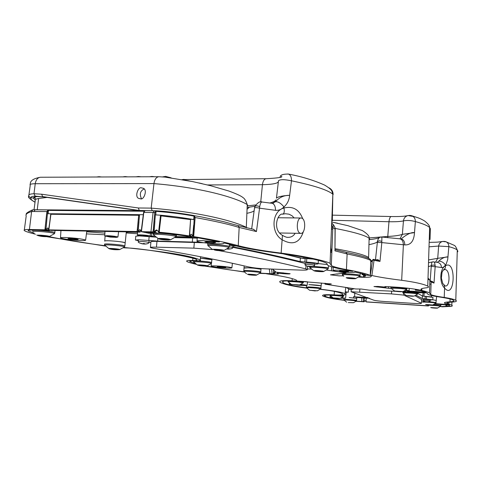 <?xml version="1.0" encoding="UTF-8"?>
<svg xmlns="http://www.w3.org/2000/svg" width="482" height="482" viewBox="0 0 482 482"><rect width="100%" height="100%" fill="white"/><g stroke="black" fill="none" stroke-linecap="round" stroke-linejoin="round"><path stroke-width="0.72" d="M104.739 240.988C105.492 240.078 124.513 241.777 125.145 242.808L125.145 242.808C122.368 241.844 116.849 241.163 108.583 240.759C105.763 240.705 104.48 240.837 104.721 241.163L105.1 236.12M300.262 233.252C295.84 232.125 296.599 217.635 301.057 218.003L301.762 218.129C306.166 219.376 305.365 233.74 300.907 233.366L300.262 233.252M432.963 297.394L422.413 296.026L417.984 293.472M430.179 300.009L432.8 299.81L422.244 298.539L416.159 295.213M421.654 300.099L423.262 299.997M415.092 295.749L421.684 299.635M413.152 303.365C418.677 303.678 421.437 303.63 421.437 303.226L403.729 295.092L391.462 293.9L351.095 291.749L373.628 300.129C375.189 300.648 378.864 301.111 384.648 301.533L413.152 303.365M34.626 197.102L35.885 199.229M35.222 200.331L33.607 198.18C33.27 197.295 34.457 196.764 37.18 196.578L44.639 197.042L35.174 196.114C32.421 196.246 30.956 196.722 30.782 197.542C30.529 199.138 31.957 200.645 35.053 202.06M34.806 196.987L34.698 197.777L33.607 198.18L30.288 197.475L29.089 196.65L28.739 195.282C29.01 194.373 30.758 193.86 33.987 193.74L41.627 194.21L42.621 196.584L139.527 210.52L149.245 210.712M35.023 202.295C29.691 198.982 27.588 197.018 28.709 196.391L28.739 195.282M139.527 210.52L134.472 209.959M156.692 210.821L139.31 210.471L138.316 207.977L151.179 208.122C205.037 212.598 236.692 222.304 246.127 227.275L246.657 227.878M247.158 206.501L247.85 205.736L247.254 204.579C238.012 198.921 206.766 188.082 153.963 183.588L35.24 183.708C30.956 183.841 29.294 184.341 30.246 185.208L28.896 195.041M140.401 198.747L139.19 198.524C134.05 197.626 138.171 186.046 141.642 187.932L142.943 188.185C148.052 189.239 143.787 200.651 140.401 198.747M144.13 188.974C140.25 190.872 139.352 194.083 141.431 198.608M385.919 286.567L385.895 287.158L377.99 286.441L373.966 286.543L388.558 288.278L388.552 286.706M395.704 291.327L369.272 290.176L361.331 289.031L355.788 288.977L324.982 284.157L331.363 283.982L298.274 281.163L296.49 280.946L296.508 280.211C292.562 278.228 282.542 276.09 266.456 273.788L278.331 274.071L277.246 273.149L283.018 273.649C287.615 274.005 289.983 274.029 290.134 273.722L276.096 272.173L272.487 269.095M402.795 292.219L402.832 291.64L409.134 290.754L405.778 290.212M391.517 288.688L388.558 288.278M385.895 287.158L384.805 286.657L386.853 286.603L396.885 287.212C405.886 287.814 413.749 288.802 420.479 290.182L421.877 290.254L421.864 288.628L421.877 290.254L421.527 290.068L421.569 288.748M430.034 239.566L430.372 228.733L429.643 227.546C427.769 225.69 423.015 223.696 415.37 221.569L414.502 232.637C413.966 241.09 410.742 245.175 404.838 244.91L381.816 242.591L379.979 261.425L378.189 260.382L373.357 259.334L374.062 260.153L371.881 275.529C379.039 277.12 388.974 278.71 401.681 280.295C414.851 282.097 423.545 284.037 427.757 286.115C429.125 286.977 428.643 287.543 426.299 287.808C421.527 288.344 419.936 289.098 421.527 290.068M371.881 275.529L370.309 275.451L370.869 275.758C372.466 276.993 369.369 277.481 361.584 277.216L358.698 277.108L364.434 277.313L364.543 276.951M337.032 273.903L330.471 274.836L339.051 275.855L343.395 275.837M337.014 274.131L346.028 272.902L326.621 270.089M311.342 269.125L307.383 268.89M325.055 283.187L324.982 284.157M277.343 272.282L277.246 273.149M370.321 275.433L371.044 270.607L370.309 275.433M372.327 261.407L370.736 261.768M371.303 268.787L372.508 260.081L379.979 261.425L377.996 259.678L378.033 260.352M371.038 270.601L371.55 267.841L371.074 270.577M373.333 259.34L372.514 260.021M372.399 260.882L370.76 261.142L372.393 260.919M375.472 259.81L377.358 242.392L381.816 242.591L381.877 237.03L380.406 237.174C378.997 237.373 377.996 238.855 377.424 241.621L379.262 240.771L381.846 241.337M401.681 280.295L403.38 244.772C403.199 241.301 402.06 239.325 399.964 238.837L402.368 234.324L403.446 220.889C400.771 221.563 395.951 221.847 388.98 221.738L332.369 220.286M375.599 259.834L377.996 259.678M412.55 216.081C413.562 216.532 412.086 216.352 408.127 215.544C405.464 216.201 403.904 217.978 403.446 220.889C407.103 220.172 411.08 220.395 415.37 221.569C415.351 218.786 414.255 216.882 412.074 215.858L411.224 215.605M404.838 244.91C404.669 241.47 403.458 239.476 401.205 238.933C403.717 236.644 410.501 231.8 414.502 232.637L402.368 234.324C399.711 235.373 394.842 236.09 387.763 236.463L387.739 237.747M381.877 237.03L401.006 238.915M377.358 242.392L377.424 241.621C376.948 242.621 374.098 243.639 368.881 244.681M371.007 260.672L372.441 260.563M318.144 263.57L326.983 264.546L318.144 263.57M436.331 300.419L432.806 299.816L436.306 300.437M337.442 274.107L336.876 274.162M341.015 273.535L337.02 274.017M144.16 243.561L144.13 243.964L144.522 243.591L143.371 243.47L142.979 243.844L140.991 243.398L142.594 243.91C139.28 243.073 137.846 242.313 138.298 241.627L138.346 241.5C142.07 241.337 145.594 241.651 148.926 242.452L149.065 240.916M144.13 243.964L146.046 243.982L143.853 244.043M143.961 243.543L143.913 244.037L145.763 244.025M143.913 244.037L142.774 243.868M145.95 243.946L147.052 243.82C148.619 243.259 149.239 242.808 148.926 242.452L148.92 242.56M143.606 243.506L143.57 243.934M425.877 301.877L426.504 301.871M427.118 301.943L426.492 301.961M424.991 301.702L427.365 301.991C429.197 301.84 430.119 301.485 430.119 300.925L423.232 300.479L425.022 301.714M308.878 284.627C314.915 284.88 319.024 285.284 321.205 285.85L308.878 284.627M200.41 258.183L211.972 259.732C210.538 259.147 206.682 258.635 200.41 258.183M155.861 237.15L139.196 235.891L135.761 236.192L135.43 239.897M197.192 238.132L174.942 237.596M312.92 259.087L300.388 258.069L282.404 253.677M314.674 264.082C317.252 264.124 318.403 263.979 318.138 263.66C316.331 262.943 312.463 262.443 306.534 262.142L300.117 261.569C279.801 256.52 257.358 251.61 232.794 246.832M200.711 242.283L157.638 241.09L138.852 239.759L135.418 240.036L138.388 240.638M148.95 242.205L150.872 242.53M232.908 245.989L236.102 245.934M231.697 244.76L229.534 244.555M232.752 247.338C259.352 252.55 283.482 257.924 305.148 263.455M150.444 247.368L150.926 241.886C150.462 241.458 152.475 241.295 156.957 241.38L203.994 242.771M212.49 249.568L193.854 248.152L156.451 247.158C151.975 247.055 149.962 247.2 150.42 247.597L153.24 248.278C188.902 254.201 220.666 260.413 248.525 266.895C253.339 267.884 259.31 268.546 266.45 268.884L300.623 270.095C305.522 270.239 307.763 270.028 307.341 269.462L305.757 268.89C280.385 262.563 251.514 256.496 219.147 250.67M428.028 277.68L428.239 278.476M419.461 289.971L418.243 289.736M417.647 289.628L417.641 290.037L415.382 290.146L420.551 290.694L425.901 292.381L424.534 292.297L424.576 291.857M417.641 290.037L420.171 290.116M427.516 293.671L426.835 292.881L417.81 292.67L407.356 291.435C407.254 291.092 409.881 291.068 415.249 291.369L424.534 292.297M389.92 286.814L399.849 287.405L400.289 287.465L399.56 287.923L391.227 287.429L389.926 286.814M443.789 284.892L444.259 285.302L444.585 288.031C439.223 283.494 439.686 268.311 445.422 265.883C456.514 258.509 455.11 300.78 444.585 288.031L444.229 297.448C436.758 296.358 432.264 295.376 430.739 294.52L429.492 292.954C428.004 292.068 424.997 291.146 420.485 290.188L420.171 290.152M440.283 304.124L437.433 304.106L441.06 304.516L443.916 304.534L440.283 304.124M417.063 292.291L420.286 292.261L412.797 291.785L417.063 292.291M434.589 304.16L449.531 305.052L449.501 306.016L445.94 305.937L451.074 306.45L452.261 305.98L452.158 305.353L447.218 303.401L447.242 302.738M435.348 303.63L447.658 304.606L447.688 304.244M427.51 293.785L427.944 294.327C429.534 295.231 434.24 296.249 442.06 297.394C448.609 298.472 452.315 299.388 453.176 300.141C454.809 300.931 453.749 301.497 449.995 301.84C445.386 302.094 443.621 302.557 444.705 303.232L448.838 304.678L447.658 304.606M444.229 297.448C450.122 298.346 453.978 299.292 455.791 300.292C457.213 301.25 456.068 301.84 452.345 302.063C447.88 302.31 446.175 302.756 447.218 303.401M431.065 284.314L429.781 283.904M392.426 287.133L397.554 287.724L392.426 287.133M457.231 252.303L457.9 251.279L457.291 250.158C456.394 249.086 453.574 247.911 448.844 246.645L447.694 259.581L446.109 264.238L444.157 266.654L442.398 267.606L435.162 266.673L434.011 283.091L431.143 281.964L429.902 280.15L427.98 279.156M449.531 305.052L449.501 306.016M428.42 278.596L428.884 278.933M423.045 292.881L422.732 296.099L421.587 295.52M445.193 241.524L445.76 241.675C447.778 242.512 448.802 244.169 448.844 246.645L438.65 246.043L429.022 246.82M428.6 259.931L437.722 258.328L438.65 246.043C439.054 243.482 440.446 241.952 442.807 241.446L444.615 241.434C443.964 241.223 448.35 242.271 442.807 241.446L443.47 241.398M435.614 262.148L437.722 258.328L448.055 256.876C444.862 256.822 441.777 258.244 438.813 261.148C441.59 261.244 443.802 262.563 445.452 265.1L445.314 268.064L443.603 269.806M444.97 269.51L443.295 270.065L442.042 272.288L441.379 278.084L442.747 283.44L445.199 285.989C450.284 287.109 450.327 269.54 444.97 269.51M432.312 281.56L434.011 283.091M430.227 280.223L431.233 266.419L435.162 266.673L435.15 265.606C434.818 263.142 434.354 261.889 433.758 261.859L433.571 261.816M441.506 267.661C441.355 264.775 440.078 263.021 437.674 262.413L437.367 262.377M432.264 281.554L431.39 281.506M430.733 281.488L429.854 281.572M437.174 262.353L438.813 261.148M448.863 306.299L450.2 306.413M431.288 296.924L422.732 296.099M429.396 296.701L424.654 296.346M301.069 284.38L307.148 285.308C307.209 285.609 304.925 285.627 300.28 285.362L296.81 285.103M292.176 284.615L289.254 284.043L290.351 283.808M424.148 292.881L423.979 296.177M431.42 296.948L431.559 295.526M448.146 306.221L440.843 306.606L442.362 306.811L450.146 306.401M448.139 306.365L450.14 306.522M431.233 266.419L431.384 265.594L432.432 265.112L434.198 265.118L435.15 265.606M428.384 266.63L431.251 265.757C431.535 263.033 432.071 261.726 432.866 261.847L437.397 262.383M299.497 284.983L301.846 284.934L300.419 284.669M306.51 281.669L292.755 281.012C280.5 280.536 282.524 281.771 282.898 282.536L283.024 281.404M349.179 297.539L356.807 298.406L349.179 297.539M345.226 292.231L348.287 292.2L345.275 291.761M354.794 292.821L354.601 296.834L368.097 297.629M369.567 298.262L363.705 298.051L363.567 301.605L364.133 301.804L356.09 301.298M341.774 297.659L345.582 298.262L340.322 298.292M354.601 296.834L353.535 296.719L353.445 297.888M332.725 297.641L330.08 297.171L331.706 297.008M344.1 300.153C332.664 298.581 326.374 297.249 325.223 296.153C322.591 295.249 325.73 294.882 334.641 295.056L343.244 295.171L345.214 294.731L345.04 293.954C344.72 292.755 336.496 291.164 320.379 289.182M306.636 287.917C292.562 285.868 284.651 284.079 282.898 282.536M356.216 301.19L363.567 301.605M306.504 281.681L292.068 280.783C282.476 280.289 278.482 280.801 280.078 282.319C284.127 284.452 293.044 286.392 306.823 288.14M344.238 300.322C332.984 298.979 325.838 297.527 322.795 295.972C321.584 294.773 325.362 294.412 334.128 294.888C340.876 295.267 343.672 294.9 342.515 293.797C339.063 292.068 331.628 290.58 320.205 289.327M428.444 305.98L366.41 301.949L366.055 301.828L366.169 298.189M365.254 300.744L363.91 301.605L365.079 300.629L366.061 301.624M364.259 298.087L363.91 301.605M428.317 305.853L366.055 301.828M345.239 292.122L346.522 292.08L345.269 291.875M363.705 298.051L356.843 297.43M353.535 296.719L356.849 297.298M361.904 297.334L365.356 297.731L361.904 297.334M361.771 297.912L361.88 301.485M352.125 289.441L351.01 289.302M350.998 289.471L351.938 289.302L348.733 289.086L349.836 289.393L346.751 287.814L347.673 287.712M351.143 289.483L349.842 289.278M331.923 250.212L330.779 250.025M369.055 239.885L369.706 239.102L369.122 238.216C365.001 235.27 353.686 232.005 335.189 228.42M335.074 248.694C353.198 251.917 364.308 254.791 368.417 257.316L368.802 258.503M244.037 268.076C242.518 267.233 259.033 268.347 260.901 269.215L253.683 268.179L248.037 267.817L244.037 268.082L243.826 270.631M228.004 248.971L229.565 248.826L227.414 248.875M227.992 249.098L228.323 249.128C231.541 248.893 233.017 248.332 232.746 247.453L229.348 246.802M227.998 249.055L227.136 249.073M176.081 236.578L189.986 236.867M154.722 236.126L151.589 236.114L151.812 233.276M151.589 236.114L150.167 235.933C147.07 235.077 136.231 234.433 137.412 235.174L140.895 235.945M311.276 258.72L303.142 258.448L291.086 255.761M146.956 236.198L148.137 236.005L141.792 235.204L140.214 235.391L141.359 235.704M155.68 236.999L154.752 237.09M195.909 237.765L175.279 237.325M115.813 237.481L117.927 237.024C116.132 236.373 112.559 235.921 107.221 235.668L104.745 235.957L110.312 237.096L115.831 237.313M81.121 240.548C70.95 240.048 64.076 239.186 60.497 237.969C60.184 237.59 61.654 237.433 64.901 237.493C75.186 238 82.091 238.855 85.627 240.072C85.916 240.458 84.41 240.614 81.121 240.548M150.474 233.252L150.167 235.933M126.302 232.113L137.569 232.33M158.837 230.095L160.452 215.803L161.139 215.243L155.391 214.87L153.885 231.975L158.253 233.354L148.522 233.21L141.262 231.661L152.987 231.866L153.282 229.703L154.24 229.86L153.993 231.788L156.216 229.986L156.903 230.028L158.711 232.035M304.726 257.37L304.666 258.497M303.262 257.087L303.142 258.448M126.212 232.951L137.49 233.77M113.734 236.969L115.198 236.801L107.474 236.174L113.734 236.969M104.901 233.125L86.694 231.8M86.423 233.872L104.811 234.788M76.373 239.656L78.205 239.464C76.759 238.964 73.951 238.614 69.77 238.409L67.962 238.602C69.42 239.102 72.222 239.452 76.373 239.656M327.001 263.66L326.495 263.184C321.024 260.304 305.275 256.996 279.253 253.267C259.503 250.791 244.609 248.212 234.565 245.525L225.046 243.151L223.485 243.175C223.973 243.705 222.009 243.928 217.587 243.844C207.393 243.386 200.536 242.542 197.03 241.307C196.511 240.783 198.433 240.554 202.808 240.632L217.75 241.874L217.774 241.566M146.076 232.21L149.806 233.005L155.108 233.107L151.39 232.312L146.076 232.21M153.885 231.975L152.987 231.866M330.863 243.826L330.754 252.225L331.827 252.628M195.09 263.467L190.149 261.684C188.932 261.123 190.414 260.846 194.589 260.852C199.584 260.913 201.446 260.629 200.193 259.997C192.077 255.984 166.778 251.815 124.284 247.507L124.308 247.121M105.136 245.742C82.765 242.832 64.028 239.783 48.923 236.596M34.162 233.119L28.348 230.884C27.462 230.342 28.739 230.059 32.18 230.028L47.381 230.595L49.387 230.589L49.58 230.083M50.809 214.267L51.321 213.761L47.441 213.719L45.862 229.703L47.688 227.932M46.019 227.865L45.489 229.842L49.387 230.589M48.345 228.854L47.26 229.974L45.862 229.703M47.465 213.719L143.287 214.713L139.075 214.671L139.521 215.291L137.93 231.631L140.129 232.101L51.188 230.396L48.628 229.896L50.923 214.267L48.839 229.872L137.021 231.541L137.316 229.39L138.31 229.528L138.063 231.438L139.919 229.559L141.298 231.227M140.684 230.42L139.382 231.722L138.063 231.438M140.129 232.101L140.316 230.794M160.964 216.605L160.379 216.4M158.831 232.342L158.253 233.354M157.102 230.251L154.752 232.029L153.993 231.788M341.937 270.878L339.551 271.041L346.076 271.776L348.48 271.613L341.937 270.878M213.267 242.904L215.659 242.633C214.243 242.127 211.435 241.783 207.242 241.596L204.874 241.868C206.308 242.374 209.104 242.717 213.267 242.904M326.989 263.907L327.724 265.251C329.881 266.576 335.171 267.998 343.594 269.516L352.643 271.276L338.9 270.215C334.622 270.089 332.676 270.221 333.062 270.619C335.538 271.414 340.87 272.017 349.046 272.426C353.155 272.553 355.15 272.438 355.035 272.077L365.254 274.529L362.066 274.704L370.254 275.439L370.779 260.455C367.025 258.527 359.138 256.358 347.124 253.96L334.966 250.851L335.171 229.251L332.827 227.456L332.158 226.293L331.67 223.419M190.553 235.403L190.511 236.608L189.986 237.126L198.946 238L219.418 241.91L217.75 241.874M190.511 236.608L193.113 236.331L191.203 236.373L190.312 235.047M332.321 220.931L332.839 194.198C327.712 189.944 313.921 185.48 291.477 180.792L289.658 195.331C289.164 200.199 287.272 204.055 283.976 206.911C281.548 209.417 278.729 210.556 275.523 210.327L259.563 208.188L256.454 231.565L239.162 227.462C229.179 224.329 214.502 221.021 195.132 217.545L193.686 236.602L193.113 236.542M193.686 236.602C212.417 239.65 227.281 242.675 238.259 245.675C247.844 248.26 262.136 250.742 281.139 253.122C301.883 255.665 327.115 261.081 330.08 263.395L331.315 265.504C333.369 266.763 338.406 268.119 346.425 269.571C358.957 271.884 366.898 273.842 370.254 275.439L370.785 260.455L369.628 258.834M227.167 268.064C219.021 267.637 213.677 267.028 211.128 266.227C210.857 265.919 212.405 265.817 215.773 265.919C223.997 266.347 229.366 266.962 231.89 267.763C232.137 268.07 230.559 268.173 227.167 268.064M253.713 267.781L253.683 268.179L253.713 267.781M141.389 231.625L141.69 229.468L141.515 231.625M141.569 229.474L143.817 212.448L141.69 229.468M138.985 221.612L138.31 229.528M149.806 233.005L149.878 232.288M153.282 229.703L154.74 212.568L153.065 212.532L150.95 231.806M274.186 273.571L273.927 273.909L259.87 273.372M260.147 273.143L274.089 273.878M244.368 271.8C228.805 269.89 216.183 267.956 206.483 266.004M45.489 229.842L44.922 229.8L46.868 211.55L47.748 211.652L47.525 213.719M35.463 234.198C28.932 232.613 25.197 231.384 24.251 230.51C23.576 229.769 25.293 229.438 29.414 229.504L44.922 229.8M196.18 264.311C190.902 263.106 187.781 262.142 186.823 261.419C185.956 260.66 187.908 260.346 192.686 260.491C196.114 260.593 197.487 260.352 196.807 259.756C195.963 257.4 142.262 248.182 126.531 247.935L123.476 247.802M105.444 246.091L47.055 236.752M244.501 272.047L204.615 266.064M46.82 220.334L46.109 227.878M50.712 214.285L51.327 213.761L50.923 214.267L139.521 215.291M47.573 227.908L48.7 229.354M137.93 231.631L137.021 231.541M48.839 229.872L50.712 214.297M189.547 233.541L190.595 219.177L189.589 235.987L187.106 236.078L159.524 232.686L158.692 232.276L158.819 230.125L159.415 230.083L159.289 232.258C167.76 232.951 177.774 234.168 189.33 235.921L189.547 233.541L189.45 235.945M154.915 221.22L154.24 229.86M156.216 229.986L157.03 230.245M287.862 173.966L288.477 174.074C301.618 176.539 313.68 180.22 324.669 185.112C333.586 190.619 331.55 191.282 332.839 194.198L330.08 263.395M303.371 231.565C299.72 243 292.586 245.693 281.964 239.656C270.553 232.842 271.649 211.146 283.91 208.019C292.875 205.862 299.153 209.447 302.744 218.786M193.113 236.331L194.15 219.659L190.595 219.177M219.183 266.558L217.28 266.685L223.829 267.438L225.745 267.311L219.183 266.558M359.024 276.861L359.699 276.891L359.138 276.77M359.482 276.481L364.519 277.264M155.758 214.894L156.023 211.556L155.457 214.876M155.644 212.695L154.74 212.568L155.65 210.779L164.007 211.339C175.514 212.586 185.6 214.014 194.258 215.611L195.132 217.545L194.246 217.484L194.258 215.611M154.174 210.773L145.112 210.676L143.817 212.448L153.065 212.532L154.33 210.755L155.553 210.791M370.718 262.762L370.676 263.606M294.141 217.924L292.056 215.761L288.965 214.177L285.29 213.731L282.627 214.219M287.23 237.295L287.796 237.337C291.014 237.463 293.472 236.108 295.159 233.258M364.543 275.463L365.579 275.632L364.434 277.09L363.458 276.939L364.561 275.023M363.603 274.927L363.458 276.939M269.275 268.98L269.902 273.366M271.969 273.469L271.643 269.064M274.607 272.203L275.427 272.366L274.041 273.71L273.234 273.553L274.607 272.203L274.686 270.968M273.559 270.01L273.234 273.553M33.891 211.429L35.24 209.76L48.194 209.869L46.868 211.55L31.607 211.526C27.143 212.911 25.341 214.4 26.197 216.002L24.329 229.92M48.134 213.725L48.435 210.52L47.748 211.652M144.895 210.694L48.194 209.869L48.435 210.52M189.613 235.716L191.233 234.156L192.818 236.228M159.289 232.258L158.692 232.276L158.831 230.137M160.88 215.219C172.875 216.37 183.437 217.762 192.565 219.394M161.139 215.243L159.415 230.083M190.312 219.563L160.452 215.803M280.102 176.852C280.41 174.924 283.199 173.996 288.477 174.074C290.544 174.93 291.544 177.165 291.477 180.792C284.525 179.346 280.199 179.322 278.494 180.72L276.469 198M328.881 187.781C331.682 189.161 333.104 191.42 333.128 194.559M282.072 235.126L282.446 235.361L281.139 253.122M275.523 210.327C275.445 206.332 274.312 203.994 272.125 203.314L275.596 201.723C278.138 201.524 280.928 203.253 283.976 206.911L283.91 208.019C284.651 211.237 284.302 213.279 282.868 214.147C277.873 212.448 271.818 229.456 282.446 235.361C285.115 236.849 286.898 237.506 287.79 237.337L287.35 237.313M275.596 201.723C279.283 197.373 283.97 195.24 289.658 195.331C282.524 195.722 278.126 196.656 276.457 198.132M193.643 225.359L192.698 236.234M190.607 219.147L189.733 233.583M193.728 219.587L194.005 216.424M334.966 250.851L335.044 227.649M331.688 223.003L333.55 224.841L335.038 227.835M335.062 250.538L335.062 250.05M331.441 229.251L332.755 229.263M330.791 249.08L331.959 249.212M370.682 263.383L370.718 262.371M253.46 229.354L256.454 231.565M254.532 207.875L254.659 207.121C255.327 205.633 257.002 205.483 259.69 206.682L259.563 208.188C256.773 207.471 255.086 207.429 254.508 208.061L254.514 208.079M259.69 206.682C260.304 203.284 261.148 201.741 262.22 202.048L271.806 203.277M254.755 206.627C257.756 202.464 260.244 200.94 262.22 202.048L262.503 202.091M370.501 259.479L370.73 259.991M275.475 271.643L275.427 272.366M143.564 212.466L145.112 210.676L155.65 210.779L156.023 211.556M194.071 216.123C183.136 214.02 170.447 212.429 156.017 211.351M370.766 260.882L370.67 259.804M365.609 275.138L365.579 275.632M31.83 211.459L32.752 209.827L35.066 209.778M47.14 197.403L38.596 198.524C35.734 199.036 34.626 199.687 35.27 200.464L34.029 209.766M269.685 203.036C273.246 202.097 275.367 201.024 276.053 199.813M278.415 181.377C278.277 183.329 272.951 184.437 262.437 184.702L207.543 184.949M332.815 227.775L331.483 228.119M331.881 251.273L330.766 251.068M254.141 210.809C253.044 211.712 250.61 212.556 246.826 213.333M247.019 209.315L249.375 207.182L254.858 206.272M310.426 266.534L312.005 266.498L308.046 266.124L308.98 266.534L309.004 266.185M308.98 266.534L307.697 266.335M310.414 266.667L310.872 266.697C313.74 266.347 314.981 265.847 314.589 265.19L313.951 264.998C309.372 264.371 306.413 264.226 305.064 264.564C304.546 264.787 305.329 265.353 307.426 266.263M308.197 266.438L310.318 266.642M309.534 266.444L309.812 267.486M104.672 245.163L104.449 244.163C105.197 243.283 124.223 244.977 124.862 245.977L124.844 246.151M124.32 247.079L124.47 246.941C124.796 246.025 105.51 244.247 104.721 245.121L108.854 248.61M126.332 231.836L124.862 245.977L124.47 246.941L119.711 249.598C115.758 249.935 112.246 249.652 109.161 248.754L108.878 248.537C109.414 248.049 120.862 249.158 119.723 249.592L119.428 249.658M110.462 248.983C113.589 248.905 116.132 249.152 118.09 249.724C114.975 249.797 112.433 249.549 110.462 248.983M422.413 296.026L422.244 298.539M426.594 296.472L426.425 298.985M425.257 296.388L425.088 298.9M421.648 299.461L421.395 303.196M391.655 291.152L391.462 293.9M359.867 288.971L359.656 291.905M403.814 293.881L403.729 295.092M37.18 196.578L37.307 196.59C34.662 196.849 33.74 197.186 34.529 197.608L34.608 197.337M44.639 197.042L134.412 209.947L44.639 197.042L37.403 196.572M35.174 196.114L33.987 193.74L35.24 183.708C35.933 179.768 37.65 177.617 40.404 177.249L40.621 177.249M41.627 194.21L138.316 207.977M159 176.725L158.795 176.725C156.228 177.111 154.62 179.4 153.963 183.588L151.179 208.122L152.252 210.634M283.091 272.782L283.018 273.649M331.616 266.829L331.453 270.776M342.792 275.174L342.762 275.891M330.068 283.693L330.049 284.157M377.069 286.398L377.014 287.049M406.585 289.531L406.688 289.429C404.778 288.857 400.596 288.441 394.143 288.176L391.324 288.664M405.519 291.068L405.507 291.405M373.64 259.4L377.912 260.334M369.079 237.933L387.763 236.463L388.98 221.738C389.336 218.521 390.077 216.786 391.209 216.538L391.209 216.538C399.138 216.659 404.627 216.364 407.676 215.647M391.257 216.538L332.526 215.147M330.23 295.544L330.056 294.894M339.063 295.255L343.546 295.972M343.232 296.587L343.082 296.436C341.407 295.894 328.844 295.086 330.284 295.611L333.008 297.78M333.267 297.888L340.123 298.352M334.147 298.087L339.045 298.388L334.147 298.087M313.246 266.353L327.224 267.612L328.423 268.167M327.941 269.034L326.868 268.474C322.241 267.456 307.48 266.775 309.968 267.685L313.686 270.649M314.933 271.077L313.987 270.788C314.499 270.33 317.53 270.456 323.097 271.161L323.561 271.493M315.662 271.191C315.367 270.794 317.409 270.86 321.783 271.384C322.06 271.782 320.018 271.715 315.662 271.191M402.976 292.948L402.789 292.315L405.151 292.098C411.363 292.321 415.647 292.725 417.996 293.297L417.99 293.399M417.629 294.092L417.719 294.002C415.677 293.448 411.532 293.056 405.29 292.821L403.06 293.056L406.121 295.46M418.039 292.688L417.719 294.002L414.249 296.05L412.303 296.237L406.272 295.532L414.128 296.087M408.218 295.701C412.218 295.924 413.52 296.093 412.122 296.219C408.14 296.002 406.838 295.828 408.218 295.701M207.929 245.79L207.79 244.675C209.435 243.778 228.39 245.38 229.372 246.501L229.354 246.76M228.775 247.766L228.998 247.555C229.083 246.519 209.772 244.808 208.085 245.706L212.375 249.477M229.559 244.223L228.998 247.555L223.955 250.471L212.478 249.375C213.568 248.863 225.233 249.977 223.955 250.471L223.702 250.544M214.147 249.851C217.858 249.766 220.533 250.031 222.178 250.64C218.485 250.724 215.803 250.459 214.147 249.851M422.491 301.587L424.226 301.443M429.317 301.684L436.162 302.576M435.849 303.19L435.915 303.13C435.849 302.666 421.871 301.714 422.684 302.226M425.612 304.473L432.709 304.979M426.582 304.702L431.709 305.052L426.582 304.702M342.515 274.824L342.304 274.113C340.473 273.192 358.234 274.282 360.066 275.204L360.181 275.433M359.729 276.252L359.699 276.005C357.831 275.089 340.081 274.041 342.654 274.999L343.841 276.264M346.311 277.885C344.732 277.355 354.607 277.933 355.68 278.433L355.583 278.59M347.685 278.222C348.95 277.987 351.143 278.114 354.27 278.608C352.993 278.837 350.8 278.704 347.685 278.222M430.119 300.967L430.185 299.925L424.775 299.4L423.298 299.479L423.232 300.437M306.516 287.754L306.329 287.127L308.703 286.947C314.74 287.206 318.849 287.609 321.03 288.164L321.024 288.248M320.675 288.917L320.747 288.845C318.867 288.314 314.891 287.911 308.823 287.646L306.582 287.844L309.54 290.206M321.464 283.024L320.747 288.845L317.379 290.809L309.667 290.26L317.277 290.833M311.589 290.447L315.3 290.959L311.589 290.447M299.123 281.404L303.485 282.235M303.106 282.946L303.196 282.862C300.545 282.175 295.96 281.735 289.453 281.548L288.128 281.795L291.261 284.302M288.043 281.693L288.14 280.861M303.527 281.675L303.196 282.862L299.605 284.952L291.417 284.374L299.485 284.989M293.038 284.549L297.798 285.121L293.038 284.549M193.722 261.973L193.505 261.22C191.938 260.346 208.103 261.401 211.218 262.383L211.719 262.732M211.134 266.076L211.387 263.443L210.851 263.196C207.706 262.22 191.541 261.208 193.842 262.13L197.457 265.04M197.975 265.257L197.692 265.148C195.535 264.57 204.983 265.112 206.898 265.678L207.019 265.901M199.096 265.504C199.687 265.202 201.825 265.323 205.519 265.859C204.922 266.154 202.783 266.034 199.096 265.504M300.388 258.069L300.117 261.569M149.143 236.596L148.805 240.458M192.673 237.975L192.336 241.904M157.867 238.457L157.638 241.09M306.799 258.641L306.534 262.142M305.16 258.593L304.895 262.088M306.004 265.69L305.757 268.89M194.354 242.265L193.854 248.152M156.957 241.38L156.451 247.158M415.629 289.278L415.592 290.098M450.092 298.991L449.995 301.84M446.465 305.016L446.422 305.913M448.899 302.359L448.85 304.003M430.691 280.994L432.041 281.482M292.255 278.608L292.068 280.783M334.418 291.387L334.128 294.888M32.577 230.649C31.378 229.36 54.165 231.372 54.924 232.619L54.906 232.818M54.327 233.818L54.49 233.65C54.701 232.499 31.728 230.402 32.872 231.685L32.909 231.734M55.129 230.468L54.49 233.668L49.254 236.517C44.898 236.879 41.084 236.554 37.807 235.535L37.421 235.349C36.825 234.668 49.411 235.806 49.339 236.427L49.098 236.554M39.163 235.819C41.771 235.614 44.567 235.867 47.543 236.578C44.94 236.776 42.145 236.523 39.163 235.819M433.216 304.817L440.873 305.678M440.554 306.317L440.608 306.263C440.428 305.823 427.04 304.919 427.938 305.401M430.709 307.546L437.632 307.992L440.608 306.263L440.916 304.757M430.872 307.606C431.131 307.95 438.18 308.402 437.632 308.01L437.548 308.034M431.667 307.769L436.578 308.106L431.667 307.769M399.873 287.724L406.977 288.682L407.019 288.103M391.215 288.314L391.023 287.658L391.571 287.447M406.977 288.682L406.688 289.429L403.042 291.58L400.789 291.773L394.692 291.038L402.904 291.622M396.909 291.206C401.193 291.465 402.428 291.646 400.614 291.761C396.349 291.502 395.113 291.321 396.909 291.206M244.025 271.462L243.82 270.751C242.301 269.932 258.816 271.053 260.69 271.896L261.105 268.564M260.431 272.884L260.334 272.661C258.436 271.818 241.952 270.739 244.127 271.595L246.513 273.764M247.646 274.385C246.043 273.89 255.394 274.481 256.514 274.951L256.472 275.095M248.941 274.71L255.177 275.108L248.941 274.71M232.734 247.579L232.872 245.892L229.474 245.236M196.313 237.795L196.295 238.096M127.61 232.987L126.236 232.704M190.065 235.282L189.974 237.078M194.077 219.647L194.246 217.484M345.835 252.285L347.124 253.96L346.425 269.571M163.976 211.339L178.599 213.11L201.247 216.882L223.28 221.581L238.204 225.654L239.162 227.462L238.259 245.675M362.374 273.619L362.331 274.638M137.316 229.39L138.696 215.201L139.075 214.671M51.279 213.767L139.033 214.677M253.9 229.426L237.632 225.474M192.914 258.286L192.686 260.491M32.535 209.911L31.607 211.526L29.414 229.504M370.779 260.455L370.682 259.84C369.393 258.003 361.211 255.496 346.13 252.327L335.068 249.628M143.702 212.448L144.022 211.64M48.453 209.899L144.865 210.7M32.933 209.797L48.025 209.887M26.341 214.418C25.6 213.61 27.613 212.116 32.378 209.941L32.692 209.845M144.052 211.237L48.441 210.411M260.726 201.994L262.437 184.702C262.937 181.039 264.166 179.051 266.124 178.72L266.124 178.72C278.397 178.021 283.482 177.225 281.386 176.346M38.596 198.524L37.234 209.778M247.826 205.838L255.466 204.958M182.636 179.684L183.973 179.322M266.239 178.72L182.057 179.581M158.331 233.222C167.356 233.65 173.381 234.421 176.406 235.541L176.388 235.837M175.761 236.903L176.008 236.674C176.171 235.776 161.838 234.095 155.915 234.33C153.74 234.403 153.011 234.632 153.74 235.017L158.235 238.638M153.487 234.686L153.234 233.818L154.927 233.252M176.49 234.559L176.008 236.674L170.586 239.765L168.405 240.054C163.537 239.891 160.325 239.5 158.765 238.885L158.277 238.548L159.59 238.385C165.7 238.572 169.363 239.03 170.586 239.765L170.327 239.837M161.006 238.945L168.79 239.861L162.5 239.662L160.151 239.193L161.006 238.945M344.04 300.075L343.871 299.521C345.106 299.28 348.685 299.455 354.613 300.051L356.656 300.473M356.361 301.051L354.421 300.635C348.516 300.045 345.07 299.882 344.082 300.135L346.672 302.19M348.305 302.576L353.42 302.726M348.456 302.588L351.697 302.66L348.456 302.588M314.583 265.287L314.698 263.799L314.059 263.606C309.48 262.973 306.516 262.829 305.172 263.172L305.07 264.467M301.057 218.003L277.951 217.744M300.834 233.366L279.59 232.975M432.969 297.31L432.8 299.81M421.69 299.491L421.437 303.226M351.257 289.483L351.101 291.658M246.278 227.787L247.254 204.579C245.898 200.669 244.476 198.349 242.982 197.608C241.44 196.12 236.728 193.927 228.854 191.023L210.646 185.727L192.914 181.654L164.922 177.099L158.795 176.725L40.404 177.249C33.198 178.551 29.842 180.943 30.336 184.425M139.955 198.717L139.19 198.524M76.132 177.093L71.222 177.117M171.164 177.858L165.645 176.388L162.579 176.888M141.063 176.804L138.442 176.508L136.038 176.828M127.724 176.864L125.115 176.575L122.723 176.888M51.339 177.201L46.465 177.225M101.582 176.978L98.991 176.689L96.629 177.002M154.577 176.743L151.951 176.448L149.534 176.767M114.565 176.924L109.589 176.942M189.366 180.943L183.148 179.774M88.772 177.039L83.844 177.057M63.654 177.147L58.762 177.171M202.193 183.678L199.018 182.961M371.285 268.878L372.508 260.081M409.212 288.363L409.134 290.754M412.11 215.87C408.362 215.05 410.947 215.496 408.127 215.544L412.074 215.858C419.635 218.268 420.135 218.412 424.54 220.937C428.112 223.738 429.811 225.944 429.643 227.546L427.757 286.115M405.675 291.044L405.663 291.471M346.052 272.276L346.028 272.902M373.357 259.334L372.514 260.027M379.346 237.716C377.557 238.439 374.261 239.078 369.459 239.632M333.755 298.033C337.099 298.485 339.244 298.587 340.202 298.328L343.286 296.526L343.606 295.135M315.318 271.161C316.566 271.45 323.555 272.011 323.771 271.432L328.103 268.878L328.603 265.727M207.712 244.711L207.838 243.211M425.672 304.497C425.72 304.883 433.264 305.365 432.806 304.955L435.915 303.13L436.632 296.538M342.316 273.951L342.353 273.421M347.01 278.12C348.275 278.62 355.824 279.024 355.77 278.536L359.873 276.114L360.349 273.071M138.304 241.518L138.436 240.09M141.401 235.198L141.334 235.963M146.998 235.698L146.938 236.361M306.335 287.049L306.45 285.519M198.614 265.443C202.609 266.082 205.459 266.221 207.17 265.859L211.387 263.443L212.044 259.015M318.385 260.413L318.138 263.66M307.582 266.311L307.341 269.462M415.382 290.122L415.412 289.242M407.362 291.303L407.374 290.959M429.492 292.954L429.902 280.15L428.004 278.337M445.94 305.925L445.971 305.01M442.807 241.446L445.76 241.675L454.171 245.314C455.116 245.591 456.153 247.206 457.291 250.158L455.791 300.292M430.739 294.52L431.143 281.964L431.613 281.404L432.848 281.711M451.923 302.087L451.827 305.112M307.148 285.308L307.546 281.729M289.26 283.934L289.296 283.03M431.336 296.858L431.474 295.502M429.167 242.368C439.289 242.157 436.306 242.223 442.494 241.506M432.649 261.901L428.51 262.726M348.287 292.2L348.619 289.158M345.582 298.262L346.227 292.279M330.08 297.099L330.146 295.406M345.04 293.954L345.751 287.411M325.314 295.346L325.223 296.153M356.849 297.237L356.415 301.003L353.493 302.708L348.347 302.582M37.433 235.361L36.74 234.999M351.673 289.483L354.119 288.718M394.511 290.959L391.312 288.441M330.779 250.363L331.905 250.556M331.73 222.033L347.95 225.69L362.386 230.571C367.423 233.8 369.67 236.349 369.122 238.216L368.597 258.4M337.846 223.287L334.243 222.533M248.332 274.62C249.308 275.029 256.569 275.529 256.617 275.053L260.539 272.782L260.858 271.981M60.509 237.765L60.937 230.583M117.927 237.024L118.602 231.685M85.627 240.072L86.784 231.077M137.424 235.029L137.581 232.047M104.751 235.831L104.998 231.426M197.048 240.97L197.204 237.867M200.193 259.997L200.578 256.743M28.348 230.884L28.414 230.354M244.043 267.95L244.175 265.901M231.89 267.763L232.414 263.286M141.437 229.522L141.262 231.643M333.068 270.402L333.195 267.281M190.215 261.105L190.149 261.684M331.315 265.504L332.827 227.456L333.55 224.841L335.074 227.775L335.237 229.257M362.066 274.668L362.109 273.547M141.437 229.498L143.564 212.49M160.566 215.189L176.171 216.9L193.463 219.545M158.825 230.101L159.849 221.13M254.508 208.061L251.658 228.968M364.633 277.289L364.669 276.788M164.007 211.339L155.758 210.785M275.379 201.223L273.535 203.036M249.375 207.182L247.109 207.441M343.877 299.461L343.955 298.424"/></g></svg>
